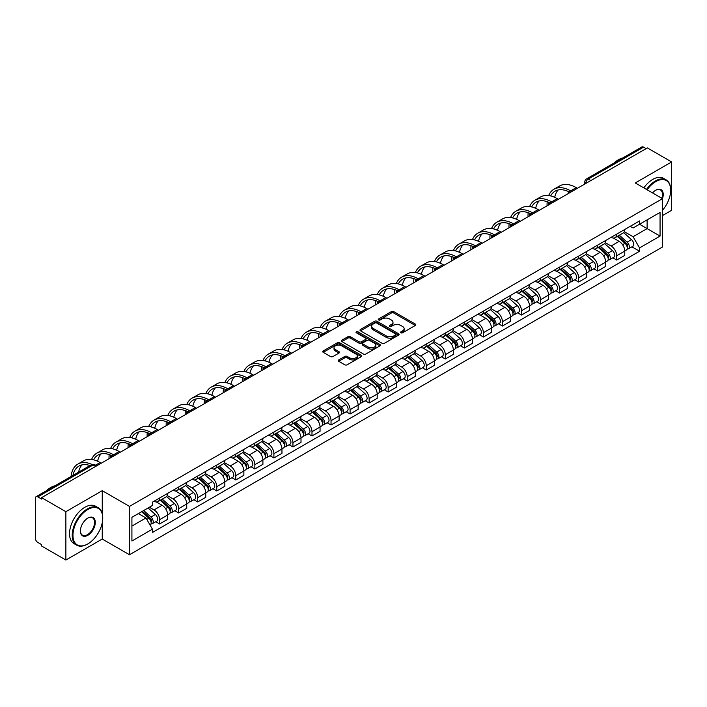 <?xml version="1.0" encoding="UTF-8"?>
<svg xmlns="http://www.w3.org/2000/svg" width="707" height="707" viewBox="0 0 707 707"><rect width="100%" height="100%" fill="white"/><g stroke="black" fill="none" stroke-linecap="round" stroke-linejoin="round"><path stroke-width="1.06" d="M400.904 332.811A1.184 0.68 0 0 0 402.583 332.811L415.309 325.459A1.697 0.981 0 0 0 415.813 324.769A1.697 0.981 0 0 0 415.309 324.08L393.746 311.628A1.697 0.981 0 0 0 391.342 311.628L378.616 318.972A1.184 0.68 0 0 0 378.263 319.458A1.184 0.68 0 0 0 378.616 319.944A1.184 0.68 0 0 0 380.295 319.944L381.939 318.99A5.426 3.128 0 0 1 389.61 318.99L391.404 320.032A5.426 3.128 0 0 1 392.995 322.242A5.426 3.128 0 0 1 391.404 324.46L389.76 325.406A1.184 0.68 0 0 0 389.407 325.892A1.184 0.68 0 0 0 389.76 326.378A1.184 0.68 0 0 0 391.439 326.378L393.083 325.423A5.426 3.128 0 0 1 400.754 325.423L402.548 326.466A5.426 3.128 0 0 1 404.139 328.675A5.426 3.128 0 0 1 402.548 330.894L400.904 331.848A1.184 0.68 0 0 0 400.56 332.325A1.184 0.68 0 0 0 400.904 332.811L400.904 331.848M338.741 359.916A1.697 0.981 0 0 0 338.246 360.605A1.697 0.981 0 0 0 338.741 361.304L344.795 364.794A1.697 0.981 0 0 0 347.19 364.794L361.33 356.628A1.697 0.981 0 0 0 361.825 355.939A1.697 0.981 0 0 0 361.33 355.25L339.758 342.789A1.697 0.981 0 0 0 337.363 342.789L323.223 350.955A1.697 0.981 0 0 0 322.728 351.644A1.697 0.981 0 0 0 323.223 352.342L330.531 356.558A1.697 0.981 0 0 0 332.926 356.558L338.98 353.067A1.697 0.981 0 0 0 339.475 352.378A1.697 0.981 0 0 0 338.98 351.679L335.357 349.594A4.534 2.616 0 0 1 334.022 347.738A4.534 2.616 0 0 1 336.824 345.325A4.534 2.616 0 0 1 341.764 345.891L355.966 354.083A4.534 2.616 0 0 1 357.291 355.939A4.534 2.616 0 0 1 354.499 358.352A4.534 2.616 0 0 1 349.558 357.786L347.19 356.425A1.697 0.981 0 0 0 344.795 356.425L338.741 359.916L338.741 361.304L344.795 357.83L344.795 356.425M129.478 506.398L102.25 490.676L65.875 511.682L41.58 497.657L647.356 147.913L671.65 161.938L635.266 182.945L662.494 198.658L129.478 506.398L129.478 554.748L662.494 247.017L662.494 198.658A10.534 6.08 -60 0 0 655.778 190.201L655.778 190.201A10.534 6.08 -60 0 0 652.552 192.923M382.063 343.275A1.697 0.981 0 0 0 384.458 343.275L398.598 335.109A1.697 0.981 0 0 0 399.093 334.42A1.697 0.981 0 0 0 398.598 333.731L377.025 321.278A1.697 0.981 0 0 0 374.63 321.278L360.49 329.444A1.697 0.981 0 0 0 359.996 330.134A1.697 0.981 0 0 0 360.49 330.823L382.063 343.275M356.832 333.068A1.184 0.68 0 0 1 358.034 333.236L358.034 331.83L379.959 344.486A1.697 0.981 0 0 1 380.454 345.184A1.697 0.981 0 0 1 379.959 345.873L365.819 354.039A1.697 0.981 0 0 1 363.425 354.039L341.852 341.578L341.852 340.2A1.697 0.981 0 0 0 341.357 340.889A1.697 0.981 0 0 0 341.852 341.578M341.852 340.2L347.906 336.709A1.697 0.981 0 0 1 350.301 336.709L359.05 341.755A1.697 0.981 0 0 0 361.445 341.755L365.466 339.44A1.697 0.981 0 0 0 365.961 338.741A1.697 0.981 0 0 0 365.466 338.052L356.355 332.794A1.184 0.68 0 0 1 356.01 332.308A1.184 0.68 0 0 1 356.743 331.68A1.184 0.68 0 0 1 358.034 331.83M65.875 511.682L65.875 560.032L41.58 546.007L41.58 544.602L37.789 542.41A3.455 1.997 -120 0 1 35.35 538.186L35.35 498.294A3.455 1.997 -120 0 1 36.066 496.712L91.371 464.782A3.455 1.997 60 0 1 93.094 464.95L37.789 496.88A3.455 1.997 -120 0 0 36.066 496.712M662.494 215.573L671.65 210.288L671.65 161.938M65.875 560.032L102.25 539.034L129.478 554.748M41.58 497.657L41.58 499.062L37.789 496.88M590.831 180.55L588.268 179.065A3.455 1.997 60 0 0 586.536 178.898L641.841 146.968A3.455 1.997 60 0 1 643.573 147.136L588.268 179.065A3.455 1.997 120 0 0 585.829 183.299L585.829 183.44M646.136 148.62L643.573 147.136M616.716 234.114A7.945 4.587 60 0 1 615.063 237.676L623.123 233.027A7.945 4.587 -120 0 0 624.767 229.466M605.28 242.669L611.095 246.027A7.945 4.587 60 0 1 616.716 255.757L624.767 251.1A7.945 4.587 -120 0 0 619.155 241.379L613.384 238.047M624.767 251.1L624.767 255.404L616.716 260.052L612.845 257.825M615.063 237.676A7.945 4.587 60 0 1 611.157 237.322M616.716 255.757L616.716 260.052M597.671 245.108A7.945 4.587 60 0 1 596.019 248.678L604.078 244.021A7.945 4.587 -120 0 0 605.722 240.46M593.8 268.819L597.671 271.046L605.722 266.398L605.722 262.094A7.945 4.587 -120 0 0 600.11 252.372L594.34 249.041M596.019 248.678A7.945 4.587 60 0 1 592.113 248.316M586.236 253.663L592.051 257.021A7.945 4.587 60 0 1 597.671 266.751L597.671 271.046M578.618 256.102A7.945 4.587 60 0 1 576.974 259.672L585.034 255.015A7.945 4.587 -120 0 0 586.677 251.453M574.756 279.813L578.626 282.04L586.677 277.391L586.677 273.096A7.945 4.587 -120 0 0 581.066 263.366L575.295 260.035M576.974 259.672A7.945 4.587 60 0 1 573.068 259.31M567.191 264.657L573.006 268.015A7.945 4.587 60 0 1 578.626 277.745L578.626 282.04M559.573 267.105A7.945 4.587 60 0 1 557.929 270.666L565.989 266.018A7.945 4.587 -120 0 0 567.633 262.447M555.711 290.807L559.573 293.043L567.633 288.385L567.633 284.09A7.945 4.587 -120 0 0 562.021 274.36L556.25 271.028M557.929 270.666A7.945 4.587 60 0 1 554.023 270.304M548.146 275.65L553.961 279.009A7.945 4.587 60 0 1 559.573 288.739L559.573 293.043M540.528 278.098A7.945 4.587 60 0 1 538.884 281.66L546.944 277.011A7.945 4.587 -120 0 0 548.588 273.441M536.666 301.801L540.528 304.037L548.588 299.379L548.588 295.084A7.945 4.587 -120 0 0 542.976 285.354L537.205 282.031M538.884 281.66A7.945 4.587 60 0 1 534.978 281.306M529.101 286.653L534.916 290.011A7.945 4.587 60 0 1 540.528 299.733L540.528 304.037M521.483 289.092A7.945 4.587 60 0 1 519.839 292.654L527.899 288.005A7.945 4.587 -120 0 0 529.543 284.444M517.621 312.803L521.483 315.03L529.543 310.382L529.543 306.078A7.945 4.587 -120 0 0 523.931 296.348L518.16 293.025M519.839 292.654A7.945 4.587 60 0 1 515.933 292.3M510.047 297.647L515.871 301.005A7.945 4.587 60 0 1 521.483 310.735L521.483 315.03M502.438 300.086A7.945 4.587 60 0 1 500.795 303.657L508.854 298.999A7.945 4.587 -120 0 0 510.498 295.438M498.576 323.797L502.438 326.024L510.498 321.376L510.498 317.072A7.945 4.587 -120 0 0 504.886 307.351L499.115 304.019M500.795 303.657A7.945 4.587 60 0 1 496.888 303.294M491.003 308.641L496.827 311.999A7.945 4.587 60 0 1 502.438 321.729L502.438 326.024M483.394 311.08A7.945 4.587 60 0 1 481.75 314.65L489.81 309.993A7.945 4.587 -120 0 0 491.453 306.431M479.532 334.791L483.394 337.018L491.453 332.37L491.453 328.075A7.945 4.587 -120 0 0 485.842 318.344L480.071 315.013M481.75 314.65A7.945 4.587 60 0 1 477.844 314.288M471.958 319.635L477.782 322.993A7.945 4.587 60 0 1 483.394 332.723L483.394 337.018M464.349 322.083A7.945 4.587 60 0 1 462.705 325.644L470.765 320.996A7.945 4.587 -120 0 0 472.409 317.425M460.487 345.785L464.349 348.021L472.409 343.363L472.409 339.068A7.945 4.587 -120 0 0 466.797 329.338L461.026 326.007M462.705 325.644A7.945 4.587 60 0 1 458.799 325.282M452.913 330.629L458.737 333.987A7.945 4.587 60 0 1 464.349 343.717L464.349 348.021M445.304 333.077A7.945 4.587 60 0 1 443.66 336.638L451.72 331.99A7.945 4.587 -120 0 0 453.364 328.419M441.442 356.779L445.304 359.015L453.364 354.357L453.364 350.062A7.945 4.587 -120 0 0 447.752 340.332L441.981 337M443.66 336.638A7.945 4.587 60 0 1 439.754 336.285M433.868 341.622L439.692 344.989A7.945 4.587 60 0 1 445.304 354.711L445.304 359.015M426.259 344.07A7.945 4.587 60 0 1 424.615 347.632L432.675 342.983A7.945 4.587 -120 0 0 434.319 339.422M422.397 367.781L426.259 370.008L434.319 365.36L434.319 361.056A7.945 4.587 -120 0 0 428.707 351.326L422.936 348.003M424.615 347.632A7.945 4.587 60 0 1 420.709 347.278M414.823 352.625L420.647 355.983A7.945 4.587 60 0 1 426.259 365.705L426.259 370.008M407.214 355.064A7.945 4.587 60 0 1 405.571 358.635L413.63 353.977A7.945 4.587 -120 0 0 415.274 350.416M403.352 378.775L407.214 381.002L415.274 376.354L415.274 372.05A7.945 4.587 -120 0 0 409.662 362.329L403.891 358.997M405.571 358.635A7.945 4.587 60 0 1 401.664 358.272M395.779 363.619L401.603 366.977A7.945 4.587 60 0 1 407.214 376.707L407.214 381.002M388.17 366.058A7.945 4.587 60 0 1 386.526 369.628L394.586 364.971A7.945 4.587 -120 0 0 396.229 361.41M384.308 389.769L388.17 391.996L396.229 387.348L396.229 383.044A7.945 4.587 -120 0 0 390.618 373.323L384.847 369.991M386.526 369.628A7.945 4.587 60 0 1 382.62 369.266M376.734 374.613L382.558 377.971A7.945 4.587 60 0 1 388.17 387.701L388.17 391.996M369.125 377.061A7.945 4.587 60 0 1 367.481 380.622L375.541 375.974A7.945 4.587 -120 0 0 377.185 372.403M365.263 400.763L369.125 402.999L377.185 398.341L377.185 394.046A7.945 4.587 -120 0 0 371.573 384.316L365.802 380.985M367.481 380.622A7.945 4.587 60 0 1 363.575 380.26M357.689 385.607L363.513 388.965A7.945 4.587 60 0 1 369.125 398.695L369.125 402.999M350.08 388.055A7.945 4.587 60 0 1 348.436 391.616L356.496 386.968A7.945 4.587 -120 0 0 358.14 383.397M346.218 411.757L350.08 413.993L358.14 409.335L358.14 405.04A7.945 4.587 -120 0 0 352.519 395.31L346.757 391.978M348.436 391.616A7.945 4.587 60 0 1 344.53 391.263M338.644 396.6L344.468 399.968A7.945 4.587 60 0 1 350.08 409.689L350.08 413.993M331.035 399.048A7.945 4.587 60 0 1 329.391 402.61L337.451 397.961A7.945 4.587 -120 0 0 339.095 394.4M327.173 422.759L331.035 424.987L339.095 420.338L339.095 416.034A7.945 4.587 -120 0 0 333.474 406.304L327.712 402.981M329.391 402.61A7.945 4.587 60 0 1 325.485 402.256M319.599 407.603L325.423 410.961A7.945 4.587 60 0 1 331.035 420.683L331.035 424.987M311.99 410.042A7.945 4.587 60 0 1 310.346 413.613L318.406 408.955A7.945 4.587 -120 0 0 320.05 405.394M308.128 433.753L311.99 435.98L320.05 431.332L320.05 427.028A7.945 4.587 -120 0 0 314.429 417.307L308.667 413.975M310.346 413.613A7.945 4.587 60 0 1 306.44 413.25M300.555 418.597L306.378 421.955A7.945 4.587 60 0 1 311.99 431.685L311.99 435.98M292.945 421.036A7.945 4.587 60 0 1 291.302 424.607L299.361 419.949A7.945 4.587 -120 0 0 301.005 416.388M289.083 444.747L292.945 446.974L301.005 442.326L301.005 438.022A7.945 4.587 -120 0 0 295.385 428.301L289.623 424.969M291.302 424.607A7.945 4.587 60 0 1 287.396 424.244M281.51 429.591L287.334 432.949A7.945 4.587 60 0 1 292.945 442.679L292.945 446.974M273.901 432.039A7.945 4.587 60 0 1 272.257 435.6L280.317 430.952A7.945 4.587 -120 0 0 281.96 427.382M270.039 455.741L273.901 457.977L281.96 453.32L281.96 449.025A7.945 4.587 -120 0 0 276.34 439.294L270.578 435.963M272.257 435.6A7.945 4.587 60 0 1 268.351 435.238M262.465 440.585L268.289 443.943A7.945 4.587 60 0 1 273.901 453.673L273.901 457.977M254.856 443.033A7.945 4.587 60 0 1 253.212 446.594L261.272 441.946A7.945 4.587 -120 0 0 262.916 438.375M250.994 466.735L254.856 468.971L262.916 464.313L262.916 460.018A7.945 4.587 -120 0 0 257.295 450.288L251.533 446.957M253.212 446.594A7.945 4.587 60 0 1 249.306 446.241M243.42 451.579L249.244 454.946A7.945 4.587 60 0 1 254.856 464.667L254.856 468.971M235.811 454.027A7.945 4.587 60 0 1 234.167 457.588L242.227 452.94A7.945 4.587 -120 0 0 243.871 449.378M231.949 477.738L235.811 479.965L243.871 475.316L243.871 471.012A7.945 4.587 -120 0 0 238.25 461.282L232.488 457.959M234.167 457.588A7.945 4.587 60 0 1 230.261 457.235M224.375 462.581L230.199 465.94A7.945 4.587 60 0 1 235.811 475.661L235.811 479.965M216.766 465.02A7.945 4.587 60 0 1 215.122 468.582L223.182 463.933A7.945 4.587 -120 0 0 224.826 460.372M212.904 488.731L216.766 490.958L224.826 486.31L224.826 482.006A7.945 4.587 -120 0 0 219.205 472.285L213.443 468.953M215.122 468.582A7.945 4.587 60 0 1 211.207 468.228M205.33 473.575L211.154 476.933A7.945 4.587 60 0 1 216.766 486.663L216.766 490.958M197.721 476.014A7.945 4.587 60 0 1 196.078 479.585L204.137 474.927A7.945 4.587 -120 0 0 205.781 471.366M193.859 499.725L197.721 501.952L205.781 497.304L205.781 493A7.945 4.587 -120 0 0 200.161 483.279L194.398 479.947M196.078 479.585A7.945 4.587 60 0 1 192.163 479.222M186.286 484.569L192.11 487.927A7.945 4.587 60 0 1 197.721 497.657L197.721 501.952M178.677 487.008A7.945 4.587 60 0 1 177.033 490.578L185.093 485.921A7.945 4.587 -120 0 0 186.736 482.36M174.815 510.719L178.677 512.955L186.736 508.298L186.736 504.003A7.945 4.587 -120 0 0 181.116 494.273L175.354 490.941M177.033 490.578A7.945 4.587 60 0 1 173.118 490.216M167.241 495.563L173.065 498.921A7.945 4.587 60 0 1 178.677 508.651L178.677 512.955M159.632 498.011A7.945 4.587 60 0 1 157.988 501.572L166.048 496.924A7.945 4.587 -120 0 0 167.692 493.353M155.77 521.713L159.632 523.949L167.692 519.292L167.692 514.996A7.945 4.587 -120 0 0 162.071 505.266L156.309 501.935M157.988 501.572A7.945 4.587 60 0 1 154.073 501.219M149.38 507.237L154.011 509.924A7.945 4.587 60 0 1 159.632 519.645L159.632 523.949M630.202 226.328L633.074 227.981L660.055 212.409L647.108 219.877L647.108 228.617L633.074 236.721L624.325 231.675M131.917 526.061L145.96 517.957L152.429 529.163L131.917 541.005L131.917 517.321L152.429 505.478L152.429 502.164L639.543 220.938L639.543 224.243L660.055 236.085L639.543 247.927L633.074 236.721M660.055 212.409L660.055 236.085M152.429 529.163L152.429 532.477L639.543 251.241L639.543 247.927M102.25 490.676L102.25 513.529M102.25 522.747L102.25 539.034M145.96 517.957L138.386 513.582M631.89 246.831L639.543 251.241M401.373 332.979L402.548 332.299A5.426 3.128 0 0 0 404.139 330.089L404.139 328.675M392.995 322.242L392.995 323.656A5.426 3.128 0 0 1 391.404 325.865L390.229 326.546M415.292 325.476L393.746 313.033A1.697 0.981 0 0 0 391.342 313.033L379.085 320.112M398.571 335.127L377.025 322.684A1.697 0.981 0 0 0 374.63 322.684L360.508 330.841M395.602 334.906A1.184 0.68 0 0 0 395.947 334.42A1.184 0.68 0 0 0 395.602 333.934L376.663 323.002A1.184 0.68 0 0 0 374.993 323.002L373.252 324.009A5.426 3.128 0 0 0 371.661 326.219A5.426 3.128 0 0 0 373.252 328.437L386.19 335.905A5.426 3.128 0 0 0 393.861 335.905L395.602 334.906L395.602 336.311A1.184 0.68 0 0 0 395.947 335.834L395.947 334.42M371.661 326.219L371.661 327.633A5.426 3.128 0 0 0 373.252 329.851L373.252 328.437M395.602 336.311L393.861 337.319A5.426 3.128 0 0 1 386.19 337.319L373.252 329.851M341.879 341.596L347.906 338.114L347.906 336.709M365.961 338.741L365.961 340.155A1.697 0.981 0 0 1 365.466 340.845L361.445 343.169A1.697 0.981 0 0 1 359.05 343.169L350.301 338.114A1.697 0.981 0 0 0 347.906 338.114M358.034 333.236L379.942 345.882M368.126 346.996A4.534 2.616 0 0 0 373.066 347.561A4.534 2.616 0 0 0 375.868 345.149A4.534 2.616 0 0 0 374.542 343.293L369.54 340.403A1.697 0.981 0 0 0 367.136 340.403L363.124 342.727A1.697 0.981 0 0 0 362.629 343.416A1.697 0.981 0 0 0 363.124 344.106L368.126 346.996L368.126 348.41A4.534 2.616 0 0 0 373.066 348.975A4.534 2.616 0 0 0 375.868 346.554L375.868 345.149M362.629 343.416L362.629 344.822A1.697 0.981 0 0 0 363.124 345.52L363.124 344.106M368.126 348.41L363.124 345.52M357.291 355.939L357.291 357.344A4.534 2.616 0 0 1 354.499 359.766A4.534 2.616 0 0 1 349.558 359.2L347.19 357.83A1.697 0.981 0 0 0 344.795 357.83M334.022 347.738L334.022 349.152A4.534 2.616 0 0 0 335.357 350.999L335.357 349.594M338.98 351.679L338.98 353.067L335.357 350.999M361.33 355.25L361.33 356.628L339.758 344.203A1.697 0.981 0 0 0 337.363 344.203L323.24 352.351L323.223 350.955M617.264 236.412L625.023 243.341A4.313 2.492 60 0 1 626.375 250.013L624.767 250.941M617.467 236.598L621.117 238.701M618.042 235.961L626.685 243.668A2.068 1.193 60 0 1 627.33 246.867A2.068 1.193 60 0 1 627.144 246.946M619.341 235.21L627.1 242.139A4.313 2.492 60 0 1 628.452 248.811A4.313 2.492 60 0 1 627.153 248.952M623.662 232.612L631.492 239.602A4.313 2.492 60 0 1 632.853 246.275L628.452 248.811M577.398 188.301L576.24 187.629A33.326 19.239 -120 0 0 559.582 185.976L553.961 189.22A33.326 19.239 -120 0 0 548.667 195.547M570.77 190.952L570.629 190.872A33.326 19.239 -120 0 0 553.961 189.22M547.191 201.681A33.326 19.239 -120 0 0 547.068 204.473L547.068 205.817M548.659 204.897A31.081 17.94 60 0 1 548.826 202.308M550.673 195.927A31.081 17.94 60 0 1 555.083 191.164A31.081 17.94 60 0 1 569.162 191.915M554.712 197.341A31.081 17.94 60 0 1 558.15 189.989M598.219 247.406L605.979 254.334A4.313 2.492 60 0 1 607.331 261.007L605.722 261.935M598.422 247.591L602.072 249.704M598.997 246.955L607.64 254.661A2.068 1.193 60 0 1 608.285 257.861A2.068 1.193 60 0 1 608.1 257.94M600.296 246.213L608.055 253.133A4.313 2.492 60 0 1 609.407 259.805A4.313 2.492 60 0 1 608.108 259.946M604.618 243.615L612.448 250.596A4.313 2.492 60 0 1 613.8 257.268L609.407 259.805M579.174 258.4L586.934 265.328A4.313 2.492 60 0 1 588.286 272.001L586.677 272.929M579.378 258.585L583.028 260.697M579.952 257.949L588.595 265.655A2.068 1.193 60 0 1 589.24 268.863A2.068 1.193 60 0 1 589.055 268.934M581.251 257.207L589.011 264.126A4.313 2.492 60 0 1 590.363 270.808A4.313 2.492 60 0 1 589.064 270.94M585.573 254.608L593.403 261.59A4.313 2.492 60 0 1 594.755 268.262L590.363 270.808M558.353 199.294L557.196 198.623A33.326 19.239 -120 0 0 540.537 196.979L534.916 200.214A33.326 19.239 -120 0 0 529.623 206.541M551.725 201.955L551.584 201.866A33.326 19.239 -120 0 0 534.916 200.214M528.147 212.674A33.326 19.239 -120 0 0 528.023 215.476L528.023 216.81M529.614 215.891A31.081 17.94 60 0 1 529.782 213.302M531.629 206.921A31.081 17.94 60 0 1 536.039 202.158A31.081 17.94 60 0 1 550.117 202.909M535.667 208.335A31.081 17.94 60 0 1 539.105 200.982M539.308 210.288L538.151 209.617A33.326 19.239 -120 0 0 521.492 207.973L515.871 211.216A33.326 19.239 -120 0 0 510.569 217.535M532.68 212.948L532.539 212.86A33.326 19.239 -120 0 0 515.871 211.216M509.102 223.668A33.326 19.239 -120 0 0 508.969 226.47L508.969 227.804M510.569 226.885A31.081 17.94 60 0 1 510.737 224.305M512.584 217.915A31.081 17.94 60 0 1 516.994 213.16A31.081 17.94 60 0 1 531.072 213.903M516.623 219.329A31.081 17.94 60 0 1 520.06 211.976M662.494 210.279A21.06 12.16 120 0 0 670.669 190.201A21.06 12.16 120 0 0 655.778 181.602A21.06 12.16 120 0 0 647.135 189.794M646.507 189.432A21.581 12.461 -60 0 1 655.416 180.965A21.581 12.461 -60 0 1 666.206 179.896A21.581 12.461 -60 0 1 670.669 189.776A21.581 12.461 -60 0 1 670.669 189.997M661.849 198.287A10.013 5.78 120 0 0 660.418 189.918A10.013 5.78 120 0 0 655.592 190.316M614.18 162.937A21.581 12.461 -60 0 1 618.545 159.685A21.581 12.461 -60 0 1 622.902 157.9M643.821 187.876A21.581 12.461 -60 0 1 652.729 179.419A21.581 12.461 -60 0 1 663.519 178.35L666.206 179.896M87.482 544.107L87.845 543.895A21.06 12.16 120 0 0 102.736 518.098A21.06 12.16 120 0 0 87.845 509.5A21.06 12.16 120 0 0 72.954 535.296A21.06 12.16 120 0 0 87.845 543.895L87.482 544.107A21.581 12.461 -60 0 1 76.692 545.177A21.581 12.461 -60 0 1 73.378 527.882A21.581 12.461 -60 0 1 87.482 508.863A21.581 12.461 -60 0 1 98.273 507.794A21.581 12.461 -60 0 1 102.736 517.674A21.581 12.461 -60 0 1 102.736 517.886M87.845 518.098L87.845 518.098A10.534 6.08 -60 0 1 95.295 522.393A10.534 6.08 -60 0 1 87.845 535.296A10.534 6.08 -60 0 1 80.395 530.992A10.534 6.08 -60 0 1 87.845 518.098L87.845 518.098M80.404 530.78A10.013 5.78 120 0 0 82.472 535.155A10.013 5.78 120 0 0 87.482 534.66A10.013 5.78 120 0 0 94.022 525.831A10.013 5.78 120 0 0 92.484 517.816A10.013 5.78 120 0 0 87.659 518.204M46.247 490.826A21.581 12.461 -60 0 1 50.612 487.574A21.581 12.461 -60 0 1 54.969 485.789M76.692 545.177L74.005 543.621A21.581 12.461 -60 0 1 70.691 526.326A21.581 12.461 -60 0 1 84.796 507.308A21.581 12.461 -60 0 1 95.586 506.239L98.273 507.794M560.13 269.402L567.889 276.322A4.313 2.492 60 0 1 569.241 282.994L567.633 283.931M560.333 269.579L563.983 271.691M560.907 268.943L569.55 276.649A2.068 1.193 60 0 1 570.196 279.857A2.068 1.193 60 0 1 570.01 279.928M562.206 268.2L569.966 275.129A4.313 2.492 60 0 1 571.318 281.801A4.313 2.492 60 0 1 570.019 281.943M566.528 265.602L574.358 272.584A4.313 2.492 60 0 1 575.71 279.265L571.318 281.801M541.085 280.396L548.844 287.316A4.313 2.492 60 0 1 550.196 293.997L548.588 294.925M541.288 280.582L544.938 282.685M541.862 279.945L550.506 287.652A2.068 1.193 60 0 1 551.151 290.851A2.068 1.193 60 0 1 550.965 290.93M543.162 279.194L550.921 286.123A4.313 2.492 60 0 1 552.273 292.795A4.313 2.492 60 0 1 550.974 292.937M547.483 276.596L555.313 283.587A4.313 2.492 60 0 1 556.665 290.259L552.273 292.795M522.04 291.39L529.799 298.319A4.313 2.492 60 0 1 531.151 304.991L529.543 305.919M522.243 291.576L525.893 293.679M522.818 290.939L531.452 298.646A2.068 1.193 60 0 1 532.106 301.845A2.068 1.193 60 0 1 531.92 301.924M524.117 290.188L531.876 297.117A4.313 2.492 60 0 1 533.228 303.789A4.313 2.492 60 0 1 531.929 303.93M528.438 287.59L536.268 294.58A4.313 2.492 60 0 1 537.62 301.253L533.228 303.789M520.264 221.282L519.106 220.619A33.326 19.239 -120 0 0 502.447 218.967L496.827 222.21A33.326 19.239 -120 0 0 491.524 228.529M513.636 223.942L513.494 223.863A33.326 19.239 -120 0 0 496.827 222.21M490.057 234.662A33.326 19.239 -120 0 0 489.924 237.464L489.924 238.798M491.524 237.879A31.081 17.94 60 0 1 491.692 235.298M493.539 228.909A31.081 17.94 60 0 1 497.949 224.154A31.081 17.94 60 0 1 512.027 224.897M497.578 230.332A31.081 17.94 60 0 1 501.016 222.97M501.219 232.285L500.061 231.613A33.326 19.239 -120 0 0 483.402 229.961L477.782 233.204A33.326 19.239 -120 0 0 472.479 239.532M494.591 234.936L494.449 234.857A33.326 19.239 -120 0 0 477.782 233.204M471.012 245.665A33.326 19.239 -120 0 0 470.88 248.457L470.88 249.801M472.47 248.882A31.081 17.94 60 0 1 472.647 246.292M474.494 239.903A31.081 17.94 60 0 1 478.904 235.148A31.081 17.94 60 0 1 492.982 235.899M478.524 241.326A31.081 17.94 60 0 1 481.971 233.973M482.174 243.279L481.016 242.607A33.326 19.239 -120 0 0 464.358 240.954L458.737 244.198A33.326 19.239 -120 0 0 453.434 250.525M475.546 245.93L475.404 245.85A33.326 19.239 -120 0 0 458.737 244.198M451.967 256.659A33.326 19.239 -120 0 0 451.835 259.451L451.835 260.795M453.426 259.876A31.081 17.94 60 0 1 453.602 257.286M455.449 250.897A31.081 17.94 60 0 1 459.859 246.142A31.081 17.94 60 0 1 473.929 246.893M459.479 252.319A31.081 17.94 60 0 1 462.926 244.967M502.995 302.384L510.754 309.312A4.313 2.492 60 0 1 512.107 315.985L510.498 316.913M503.198 302.569L506.848 304.682M503.773 301.933L512.407 309.639A2.068 1.193 60 0 1 513.061 312.839A2.068 1.193 60 0 1 512.875 312.918M505.072 301.191L512.831 308.111A4.313 2.492 60 0 1 514.183 314.783A4.313 2.492 60 0 1 512.884 314.924M509.394 298.593L517.224 305.574A4.313 2.492 60 0 1 518.576 312.247L514.183 314.783M463.129 254.273L461.971 253.601A33.326 19.239 -120 0 0 445.313 251.957L439.692 255.192A33.326 19.239 -120 0 0 434.39 261.519M456.501 256.933L456.36 256.844A33.326 19.239 -120 0 0 439.692 255.192M432.923 267.653A33.326 19.239 -120 0 0 432.79 270.445L432.79 271.788M434.381 270.869A31.081 17.94 60 0 1 434.558 268.28M436.405 261.899A31.081 17.94 60 0 1 440.815 257.136A31.081 17.94 60 0 1 454.884 257.887M440.434 263.313A31.081 17.94 60 0 1 443.881 255.961M483.95 313.378L491.71 320.306A4.313 2.492 60 0 1 493.062 326.979L491.453 327.907M484.154 313.563L487.803 315.675M484.728 312.927L493.362 320.633A2.068 1.193 60 0 1 494.016 323.841A2.068 1.193 60 0 1 493.831 323.912M486.027 312.185L493.786 319.104A4.313 2.492 60 0 1 495.139 325.786A4.313 2.492 60 0 1 493.839 325.918M490.349 309.586L498.179 316.568A4.313 2.492 60 0 1 499.531 323.24L495.139 325.786M444.084 265.266L442.927 264.595A33.326 19.239 -120 0 0 426.268 262.951L420.647 266.194A33.326 19.239 -120 0 0 415.345 272.513M437.456 267.926L437.306 267.838A33.326 19.239 -120 0 0 420.647 266.194M413.878 278.646A33.326 19.239 -120 0 0 413.745 281.448L413.745 282.782M415.336 281.863A31.081 17.94 60 0 1 415.513 279.283M417.36 272.893A31.081 17.94 60 0 1 421.77 268.139A31.081 17.94 60 0 1 435.839 268.881M421.39 274.307A31.081 17.94 60 0 1 424.836 266.954M464.906 324.38L472.665 331.3A4.313 2.492 60 0 1 474.017 337.973L472.409 338.909M465.109 324.557L468.759 326.669M465.683 323.921L474.317 331.627A2.068 1.193 60 0 1 474.971 334.835A2.068 1.193 60 0 1 474.786 334.906M466.982 323.179L474.742 330.107A4.313 2.492 60 0 1 476.094 336.779A4.313 2.492 60 0 1 474.786 336.912M471.304 320.58L479.134 327.562A4.313 2.492 60 0 1 480.486 334.243L476.094 336.779M425.04 276.26L423.882 275.597A33.326 19.239 -120 0 0 407.223 273.945L401.603 277.188A33.326 19.239 -120 0 0 396.3 283.507M418.411 278.92L418.261 278.841A33.326 19.239 -120 0 0 401.603 277.188M394.833 289.64A33.326 19.239 -120 0 0 394.7 292.442L394.7 293.776M396.291 292.857A31.081 17.94 60 0 1 396.468 290.277M398.315 283.887A31.081 17.94 60 0 1 402.725 279.132A31.081 17.94 60 0 1 416.794 279.875M402.345 285.31A31.081 17.94 60 0 1 405.791 277.948M445.861 335.374L453.62 342.294A4.313 2.492 60 0 1 454.972 348.975L453.364 349.903M446.064 335.551L449.714 337.663M446.638 334.924L455.273 342.63A2.068 1.193 60 0 1 455.927 345.829A2.068 1.193 60 0 1 455.741 345.909M447.929 334.172L455.697 341.101A4.313 2.492 60 0 1 457.049 347.773A4.313 2.492 60 0 1 455.741 347.915M452.259 331.574L460.089 338.565A4.313 2.492 60 0 1 461.441 345.237L457.049 347.773M405.995 287.263L404.837 286.591A33.326 19.239 -120 0 0 388.178 284.939L382.558 288.182A33.326 19.239 -120 0 0 377.255 294.51M399.367 289.914L399.216 289.835A33.326 19.239 -120 0 0 382.558 288.182M375.788 300.643A33.326 19.239 -120 0 0 375.656 303.436L375.656 304.779M377.246 303.86A31.081 17.94 60 0 1 377.423 301.27M379.27 294.881A31.081 17.94 60 0 1 383.68 290.126A31.081 17.94 60 0 1 397.749 290.877M383.3 296.304A31.081 17.94 60 0 1 386.747 288.951M426.816 346.368L434.575 353.297A4.313 2.492 60 0 1 435.927 359.969L434.319 360.897M427.019 346.554L430.669 348.657M427.594 345.917L436.228 353.624A2.068 1.193 60 0 1 436.882 356.823A2.068 1.193 60 0 1 436.696 356.902M428.884 345.166L436.652 352.095A4.313 2.492 60 0 1 438.004 358.767A4.313 2.492 60 0 1 436.696 358.909M433.214 342.568L441.044 349.558A4.313 2.492 60 0 1 442.396 356.231L438.004 358.767M386.95 298.257L385.792 297.585A33.326 19.239 -120 0 0 369.134 295.933L363.513 299.176A33.326 19.239 -120 0 0 358.21 305.504M380.322 300.908L380.172 300.829A33.326 19.239 -120 0 0 363.513 299.176M356.743 311.637A33.326 19.239 -120 0 0 356.611 314.429L356.611 315.773M358.202 314.854A31.081 17.94 60 0 1 358.369 312.264M360.225 305.875A31.081 17.94 60 0 1 364.635 301.12A31.081 17.94 60 0 1 378.705 301.871M364.255 307.298A31.081 17.94 60 0 1 367.702 299.945M407.771 357.362L415.53 364.291A4.313 2.492 60 0 1 416.883 370.963L415.274 371.891M407.974 357.548L411.624 359.66M408.549 356.911L417.183 364.618A2.068 1.193 60 0 1 417.837 367.817A2.068 1.193 60 0 1 417.651 367.896M409.839 356.169L417.607 363.089A4.313 2.492 60 0 1 418.959 369.761A4.313 2.492 60 0 1 417.651 369.902M414.169 353.571L421.999 360.552A4.313 2.492 60 0 1 423.352 367.225L418.959 369.761M367.905 309.251L366.747 308.579A33.326 19.239 -120 0 0 350.089 306.926L344.468 310.17A33.326 19.239 -120 0 0 339.166 316.497M361.277 311.911L361.127 311.822A33.326 19.239 -120 0 0 344.468 310.17M337.699 322.631A33.326 19.239 -120 0 0 337.566 325.423L337.566 326.767M339.157 325.847A31.081 17.94 60 0 1 339.325 323.258M341.181 316.877A31.081 17.94 60 0 1 345.59 312.114A31.081 17.94 60 0 1 359.66 312.865M345.21 318.291A31.081 17.94 60 0 1 348.657 310.939M388.726 368.356L396.486 375.284A4.313 2.492 60 0 1 397.838 381.957L396.229 382.885M388.93 368.541L392.579 370.654M389.504 367.905L398.138 375.611A2.068 1.193 60 0 1 398.792 378.819A2.068 1.193 60 0 1 398.607 378.89M390.794 367.163L398.562 374.083A4.313 2.492 60 0 1 399.915 380.764A4.313 2.492 60 0 1 398.607 380.896M395.125 364.565L402.955 371.546A4.313 2.492 60 0 1 404.307 378.218L399.915 380.764M348.86 320.244L347.703 319.573A33.326 19.239 -120 0 0 331.044 317.929L325.423 321.172A33.326 19.239 -120 0 0 320.121 327.491M342.232 322.905L342.082 322.816A33.326 19.239 -120 0 0 325.423 321.172M318.654 333.624A33.326 19.239 -120 0 0 318.521 336.426L318.521 337.76M320.112 336.841A31.081 17.94 60 0 1 320.28 334.252M322.136 327.871A31.081 17.94 60 0 1 326.546 323.117A31.081 17.94 60 0 1 340.615 323.859M326.166 329.285A31.081 17.94 60 0 1 329.612 321.932M369.681 379.359L377.441 386.278A4.313 2.492 60 0 1 378.793 392.951L377.185 393.887M369.885 379.535L373.535 381.647M370.459 378.899L379.093 386.605A2.068 1.193 60 0 1 379.747 389.813A2.068 1.193 60 0 1 379.553 389.884M371.749 378.157L379.518 385.085A4.313 2.492 60 0 1 380.87 391.758A4.313 2.492 60 0 1 379.562 391.89M376.08 375.558L383.91 382.54A4.313 2.492 60 0 1 385.262 389.221L380.87 391.758M329.815 331.238L328.658 330.576A33.326 19.239 -120 0 0 311.999 328.923L306.378 332.166A33.326 19.239 -120 0 0 301.076 338.485M323.187 333.898L323.037 333.81A33.326 19.239 -120 0 0 306.378 332.166M299.609 344.618A33.326 19.239 -120 0 0 299.476 347.42L299.476 348.754M301.067 347.835A31.081 17.94 60 0 1 301.235 345.255M303.091 338.865A31.081 17.94 60 0 1 307.501 334.111A31.081 17.94 60 0 1 321.57 334.853M307.121 340.279A31.081 17.94 60 0 1 310.567 332.926M350.637 390.352L358.396 397.272A4.313 2.492 60 0 1 359.748 403.953L358.14 404.881M350.84 390.529L354.49 392.641M351.414 389.902L360.049 397.599A2.068 1.193 60 0 1 360.703 400.807A2.068 1.193 60 0 1 360.508 400.878M352.705 389.15L360.473 396.079A4.313 2.492 60 0 1 361.825 402.751A4.313 2.492 60 0 1 360.517 402.893M357.035 386.552L364.865 393.543A4.313 2.492 60 0 1 366.217 400.215L361.825 402.751M310.771 342.241L309.613 341.569A33.326 19.239 -120 0 0 292.954 339.917L287.334 343.16A33.326 19.239 -120 0 0 282.031 349.488M304.143 344.892L303.992 344.813A33.326 19.239 -120 0 0 287.334 343.16M280.564 355.621A33.326 19.239 -120 0 0 280.432 358.414L280.432 359.757M282.022 358.838A31.081 17.94 60 0 1 282.19 356.248M284.046 349.859A31.081 17.94 60 0 1 288.456 345.104A31.081 17.94 60 0 1 302.525 345.856M288.076 351.282A31.081 17.94 60 0 1 291.523 343.929M331.583 401.346L339.351 408.266A4.313 2.492 60 0 1 340.703 414.947L339.095 415.875M331.795 401.532L335.445 403.635M332.37 400.896L341.004 408.602A2.068 1.193 60 0 1 341.658 411.801A2.068 1.193 60 0 1 341.463 411.881M333.66 400.144L341.419 407.073A4.313 2.492 60 0 1 342.78 413.745A4.313 2.492 60 0 1 341.472 413.887M337.99 397.546L345.82 404.537A4.313 2.492 60 0 1 347.172 411.209L342.78 413.745M291.726 353.235L290.568 352.563A33.326 19.239 -120 0 0 273.901 350.911L268.289 354.154A33.326 19.239 -120 0 0 262.986 360.482M285.098 355.886L284.948 355.807A33.326 19.239 -120 0 0 268.289 354.154M261.519 366.615A33.326 19.239 -120 0 0 261.387 369.408L261.387 370.751M262.977 369.832A31.081 17.94 60 0 1 263.145 367.242M265.001 360.853A31.081 17.94 60 0 1 269.411 356.098A31.081 17.94 60 0 1 283.48 356.849M269.031 362.276A31.081 17.94 60 0 1 272.478 354.923M312.538 412.34L320.306 419.269A4.313 2.492 60 0 1 321.658 425.941L320.05 426.869M312.75 412.526L316.4 414.629M313.325 411.889L321.959 419.596A2.068 1.193 60 0 1 322.613 422.795A2.068 1.193 60 0 1 322.419 422.874M314.615 411.147L322.374 418.067A4.313 2.492 60 0 1 323.735 424.739A4.313 2.492 60 0 1 322.427 424.88M318.945 408.549L326.775 415.53A4.313 2.492 60 0 1 328.128 422.203L323.735 424.739M272.681 364.229L271.523 363.557A33.326 19.239 -120 0 0 254.856 361.904L249.244 365.148A33.326 19.239 -120 0 0 243.942 371.475M266.053 366.88L265.903 366.8A33.326 19.239 -120 0 0 249.244 365.148M242.474 377.609A33.326 19.239 -120 0 0 242.342 380.401L242.342 381.745M243.933 380.826A31.081 17.94 60 0 1 244.101 378.236M245.956 371.855A31.081 17.94 60 0 1 250.366 367.092A31.081 17.94 60 0 1 264.436 367.843M249.986 373.269A31.081 17.94 60 0 1 253.433 365.917M293.493 423.334L301.262 430.263A4.313 2.492 60 0 1 302.614 436.935L301.005 437.863M293.705 423.52L297.355 425.632M294.28 422.883L302.914 430.59A2.068 1.193 60 0 1 303.568 433.798A2.068 1.193 60 0 1 303.374 433.868M295.57 422.141L303.33 429.061A4.313 2.492 60 0 1 304.69 435.742A4.313 2.492 60 0 1 303.383 435.874M299.901 419.543L307.731 426.524A4.313 2.492 60 0 1 309.083 433.197L304.69 435.742M253.636 375.223L252.479 374.551A33.326 19.239 -120 0 0 235.811 372.907L230.199 376.151A33.326 19.239 -120 0 0 224.897 382.469M247.008 377.883L246.858 377.794A33.326 19.239 -120 0 0 230.199 376.151M223.43 388.603A33.326 19.239 -120 0 0 223.297 391.404L223.297 392.738M224.888 391.819A31.081 17.94 60 0 1 225.056 389.23M226.912 382.849A31.081 17.94 60 0 1 231.322 378.086A31.081 17.94 60 0 1 245.391 378.837M230.942 384.263A31.081 17.94 60 0 1 234.388 376.911M274.449 434.328L282.217 441.256A4.313 2.492 60 0 1 283.569 447.929L281.96 448.865M274.661 434.513L278.311 436.626M275.235 433.877L283.869 441.583A2.068 1.193 60 0 1 284.523 444.791A2.068 1.193 60 0 1 284.329 444.862M276.525 433.135L284.285 440.054A4.313 2.492 60 0 1 285.646 446.736A4.313 2.492 60 0 1 284.338 446.868M280.856 430.536L288.686 437.518A4.313 2.492 60 0 1 290.038 444.199L285.646 446.736M234.591 386.216L233.434 385.554A33.326 19.239 -120 0 0 216.766 383.901L211.154 387.144A33.326 19.239 -120 0 0 205.852 393.463M227.954 388.877L227.813 388.788A33.326 19.239 -120 0 0 211.154 387.144M204.385 399.596A33.326 19.239 -120 0 0 204.252 402.398L204.252 403.732M205.843 402.813A31.081 17.94 60 0 1 206.011 400.233M207.867 393.843A31.081 17.94 60 0 1 212.277 389.089A31.081 17.94 60 0 1 226.346 389.831M211.897 395.257A31.081 17.94 60 0 1 215.343 387.904M255.404 445.33L263.172 452.25A4.313 2.492 60 0 1 264.524 458.923L262.916 459.859M255.616 445.507L259.266 447.619M256.19 444.88L264.825 452.577A2.068 1.193 60 0 1 265.478 455.785A2.068 1.193 60 0 1 265.284 455.856M257.481 444.129L265.24 451.057A4.313 2.492 60 0 1 266.601 457.729A4.313 2.492 60 0 1 265.293 457.871M261.811 441.53L269.641 448.521A4.313 2.492 60 0 1 270.993 455.193L266.601 457.729M215.547 397.219L214.389 396.547A33.326 19.239 -120 0 0 197.721 394.895L192.11 398.138A33.326 19.239 -120 0 0 186.807 404.457M208.91 399.87L208.768 399.791A33.326 19.239 -120 0 0 192.11 398.138M185.34 410.59A33.326 19.239 -120 0 0 185.207 413.392L185.207 414.726M186.798 413.816A31.081 17.94 60 0 1 186.966 411.227M188.822 404.837A31.081 17.94 60 0 1 193.232 400.082A31.081 17.94 60 0 1 207.301 400.834M192.852 406.26A31.081 17.94 60 0 1 196.299 398.907M236.359 456.324L244.127 463.244A4.313 2.492 60 0 1 245.479 469.925L243.871 470.853M236.571 456.51L240.221 458.613M237.145 455.874L245.78 463.58A2.068 1.193 60 0 1 246.434 466.779A2.068 1.193 60 0 1 246.239 466.859M238.436 455.122L246.195 462.051A4.313 2.492 60 0 1 247.556 468.723A4.313 2.492 60 0 1 246.248 468.865M242.766 452.524L250.596 459.515A4.313 2.492 60 0 1 251.948 466.187L247.556 468.723M196.502 408.213L195.344 407.541A33.326 19.239 -120 0 0 178.677 405.889L173.065 409.132A33.326 19.239 -120 0 0 167.762 415.46M189.865 410.864L189.723 410.785A33.326 19.239 -120 0 0 173.065 409.132M166.295 421.593A33.326 19.239 -120 0 0 166.163 424.386L166.163 425.729M167.753 424.81A31.081 17.94 60 0 1 167.921 422.22M169.777 415.831A31.081 17.94 60 0 1 174.187 411.076A31.081 17.94 60 0 1 188.256 411.828M173.807 417.254A31.081 17.94 60 0 1 177.254 409.901M217.314 467.318L225.073 474.247A4.313 2.492 60 0 1 226.434 480.919L224.826 481.847M217.526 467.504L221.176 469.607M218.101 466.867L226.735 474.574A2.068 1.193 60 0 1 227.389 477.773A2.068 1.193 60 0 1 227.194 477.852M219.391 466.116L227.15 473.045A4.313 2.492 60 0 1 228.511 479.717A4.313 2.492 60 0 1 227.203 479.859M223.721 463.527L231.551 470.509A4.313 2.492 60 0 1 232.903 477.181L228.511 479.717M177.457 419.207L176.299 418.535A33.326 19.239 -120 0 0 159.632 416.883L154.02 420.126A33.326 19.239 -120 0 0 148.717 426.454M170.82 421.858L170.679 421.779A33.326 19.239 -120 0 0 154.02 420.126M147.25 432.587A33.326 19.239 -120 0 0 147.118 435.379L147.118 436.723M148.709 435.804A31.081 17.94 60 0 1 148.877 433.214M150.732 426.834A31.081 17.94 60 0 1 155.142 422.07A31.081 17.94 60 0 1 169.212 422.821M154.762 428.248A31.081 17.94 60 0 1 158.209 420.895M198.269 478.312L206.029 485.241A4.313 2.492 60 0 1 207.39 491.913L205.781 492.841M198.481 478.498L202.131 480.61M199.056 477.861L207.69 485.568A2.068 1.193 60 0 1 208.344 488.776A2.068 1.193 60 0 1 208.15 488.846M200.346 477.119L208.105 484.039A4.313 2.492 60 0 1 209.466 490.711A4.313 2.492 60 0 1 208.158 490.852M204.677 474.521L212.507 481.502A4.313 2.492 60 0 1 213.859 488.175L209.466 490.711M158.412 430.201L157.254 429.529A33.326 19.239 -120 0 0 140.587 427.885L134.975 431.12A33.326 19.239 -120 0 0 129.673 437.447M151.775 432.861L151.634 432.772A33.326 19.239 -120 0 0 134.975 431.12M128.206 443.581A33.326 19.239 -120 0 0 128.073 446.382L128.073 447.717M129.664 446.797A31.081 17.94 60 0 1 129.832 444.208M131.688 437.827A31.081 17.94 60 0 1 136.097 433.064A31.081 17.94 60 0 1 150.167 433.815M135.717 439.241A31.081 17.94 60 0 1 139.164 431.889M179.225 489.306L186.984 496.234A4.313 2.492 60 0 1 188.345 502.907L186.736 503.835M179.437 489.491L183.086 491.604M180.011 488.855L188.645 496.561A2.068 1.193 60 0 1 189.299 499.769A2.068 1.193 60 0 1 189.105 499.84M181.301 488.113L189.061 495.033A4.313 2.492 60 0 1 190.422 501.714A4.313 2.492 60 0 1 189.114 501.846M185.632 485.515L193.462 492.496A4.313 2.492 60 0 1 194.814 499.177L190.422 501.714M139.367 441.195L138.21 440.532A33.326 19.239 -120 0 0 121.542 438.879L115.93 442.122A33.326 19.239 -120 0 0 110.628 448.441M132.73 443.855L132.589 443.766A33.326 19.239 -120 0 0 115.93 442.122M109.161 454.574A33.326 19.239 -120 0 0 109.028 457.376L109.028 458.71M110.619 457.791A31.081 17.94 60 0 1 110.787 455.211M112.643 448.821A31.081 17.94 60 0 1 117.053 444.067A31.081 17.94 60 0 1 131.122 444.809M116.673 450.235A31.081 17.94 60 0 1 120.11 442.882M160.18 500.309L167.939 507.228A4.313 2.492 60 0 1 169.3 513.901L167.683 514.837M160.392 500.485L164.042 502.597M160.966 499.849L169.6 507.555A2.068 1.193 60 0 1 170.254 510.763A2.068 1.193 60 0 1 170.06 510.834M162.256 499.107L170.016 506.035A4.313 2.492 60 0 1 171.377 512.708A4.313 2.492 60 0 1 170.069 512.849M166.587 496.508L174.417 503.499A4.313 2.492 60 0 1 175.769 510.171L171.377 512.708M120.323 452.197L119.156 451.526A33.326 19.239 -120 0 0 102.497 449.873L96.886 453.116A33.326 19.239 -120 0 0 91.583 459.435M113.686 454.848L113.544 454.769A33.326 19.239 -120 0 0 96.886 453.116M93.598 459.815A31.081 17.94 60 0 1 98.008 455.061A31.081 17.94 60 0 1 112.077 455.812M97.628 461.238A31.081 17.94 60 0 1 101.066 453.885M141.612 511.727L148.894 518.222A4.313 2.492 60 0 1 150.255 524.903L150.043 525.027M141.683 511.682L144.997 513.591M142.39 511.276L150.556 518.558A2.068 1.193 60 0 1 151.21 521.757A2.068 1.193 60 0 1 151.015 521.837M143.689 510.525L150.971 517.029A4.313 2.492 60 0 1 152.332 523.701A4.313 2.492 60 0 1 151.024 523.843M148.081 507.988L155.372 514.493A4.313 2.492 60 0 1 156.724 521.165L152.332 523.701M101.278 463.191L100.111 462.519A33.326 19.239 -120 0 0 83.453 460.867L77.841 464.11A33.326 19.239 -120 0 0 71.08 476.491M92.034 464.481A33.326 19.239 -120 0 0 77.841 464.11M72.98 475.396A31.081 17.94 60 0 1 78.963 466.054A31.081 17.94 60 0 1 90.036 465.551M78.601 472.152A31.081 17.94 60 0 1 82.021 464.879M585.944 183.369L585.829 183.299A3.455 1.997 -0 0 1 584.813 181.885L584.813 184.023M178.677 508.651L186.736 504.003M197.721 497.657L205.781 493M216.766 486.663L224.826 482.006M235.811 475.661L243.871 471.012M254.856 464.667L262.916 460.018M273.901 453.673L281.96 449.025M292.945 442.679L301.005 438.022M311.99 431.685L320.05 427.028M331.035 420.683L339.095 416.034M350.08 409.689L358.14 405.04M369.125 398.695L377.185 394.046M388.17 387.701L396.229 383.044M407.214 376.707L415.274 372.05M426.259 365.705L434.319 361.056M445.304 354.711L453.364 350.062M464.349 343.717L472.409 339.068M483.394 332.723L491.453 328.075M502.438 321.729L510.498 317.072M521.483 310.735L529.543 306.078M540.528 299.733L548.588 295.084M559.573 288.739L567.633 284.09M578.626 277.745L586.677 273.096M597.671 266.751L605.722 262.094M159.632 519.645L167.692 514.996M154.011 509.924L162.071 505.266M173.065 498.921L181.116 494.273M192.11 487.927L200.161 483.279M211.154 476.933L219.205 472.285M230.199 465.94L238.25 461.282M249.244 454.946L257.295 450.288M268.289 443.943L276.34 439.294M287.334 432.949L295.385 428.301M306.378 421.955L314.429 417.307M325.423 410.961L333.474 406.304M344.468 399.968L352.519 395.31M363.513 388.965L371.573 384.316M382.558 377.971L390.618 373.323M401.603 366.977L409.662 362.329M420.647 355.983L428.707 351.326M439.692 344.989L447.752 340.332M458.737 333.987L466.797 329.338M477.782 322.993L485.842 318.344M496.827 311.999L504.886 307.351M515.871 301.005L523.931 296.348M534.916 290.011L542.976 285.354M553.961 279.009L562.021 274.36M573.006 268.015L581.066 263.366M592.051 257.021L600.11 252.372M611.095 246.027L619.155 241.379M572.423 191.173A3.455 1.997 120 0 0 570.903 192.057M553.378 202.167A3.455 1.997 120 0 0 551.858 203.05M534.333 213.16A3.455 1.997 120 0 0 532.813 214.044M515.288 224.154A3.455 1.997 120 0 0 513.768 225.038M496.243 235.157A3.455 1.997 120 0 0 494.723 236.032M477.198 246.151A3.455 1.997 120 0 0 475.678 247.026M458.154 257.145A3.455 1.997 120 0 0 456.634 258.028M439.109 268.139A3.455 1.997 120 0 0 437.589 269.022M420.064 279.132A3.455 1.997 120 0 0 418.544 280.016M401.019 290.135A3.455 1.997 120 0 0 399.499 291.01M381.974 301.129A3.455 1.997 120 0 0 380.454 302.004M362.93 312.123A3.455 1.997 120 0 0 361.41 313.007M343.885 323.117A3.455 1.997 120 0 0 342.365 324M324.84 334.111A3.455 1.997 120 0 0 323.311 334.994M305.795 345.113A3.455 1.997 120 0 0 304.266 345.988M286.75 356.107A3.455 1.997 120 0 0 285.221 356.982M267.706 367.101A3.455 1.997 120 0 0 266.177 367.985M248.661 378.095A3.455 1.997 120 0 0 247.132 378.979M229.616 389.089A3.455 1.997 120 0 0 228.087 389.972M210.571 400.091A3.455 1.997 120 0 0 209.042 400.966M191.526 411.085A3.455 1.997 120 0 0 189.997 411.96M172.481 422.079A3.455 1.997 120 0 0 170.953 422.963M153.437 433.073A3.455 1.997 120 0 0 151.908 433.957M134.392 444.067A3.455 1.997 120 0 0 132.863 444.95M115.347 455.069A3.455 1.997 120 0 0 113.818 455.944M95.657 466.434L93.094 464.95A3.455 1.997 120 0 1 94.826 464.782A3.455 3.455 0 0 0 91.371 464.782M402.548 332.299L402.548 330.894M389.76 326.378L389.76 325.406M391.404 325.865L391.404 324.46M378.616 319.944L378.616 318.972M391.342 313.033L391.342 311.628M393.746 313.033L393.746 311.628M415.309 325.459L415.309 324.08M360.49 330.823L360.49 329.444M374.63 322.684L374.63 321.278M377.025 322.684L377.025 321.278M398.598 335.109L398.598 333.731M386.19 337.319L386.19 335.905M393.861 337.319L393.861 335.905M350.301 338.114L350.301 336.709M359.05 343.169L359.05 341.755M361.445 343.169L361.445 341.755M365.466 340.845L365.466 339.44M379.959 345.873L379.959 344.486M347.19 357.83L347.19 356.425M349.558 359.2L349.558 357.786M337.363 344.203L337.363 342.789M339.758 344.203L339.758 342.789M625.023 243.341L622.602 244.737M627.763 245.921L626.985 246.372M631.492 239.602L627.1 242.139M570.629 190.872L576.24 187.629M605.979 254.334L603.557 255.731M608.718 256.915L607.94 257.366M612.448 250.596L608.055 253.133M586.934 265.328L584.512 266.725M589.673 267.909L588.896 268.36M593.403 261.59L589.011 264.126M551.584 201.866L557.196 198.623M532.539 212.86L538.151 209.617M567.889 276.322L565.467 277.718M570.629 278.912L569.851 279.353M574.358 272.584L569.966 275.129M548.844 287.316L546.423 288.712M551.584 289.905L550.806 290.356M555.313 283.587L550.921 286.123M529.799 298.319L527.378 299.715M532.539 300.899L531.761 301.35M536.268 294.58L531.876 297.117M513.494 223.863L519.106 220.619M494.449 234.857L500.061 231.613M475.404 245.85L481.016 242.607M510.754 309.312L508.333 310.709M513.494 311.893L512.716 312.344M517.224 305.574L512.831 308.111M456.36 256.844L461.971 253.601M491.71 320.306L489.288 321.703M494.449 322.887L493.672 323.338M498.179 316.568L493.786 319.104M437.306 267.838L442.927 264.595M472.665 331.3L470.243 332.697M475.404 333.89L474.627 334.331M479.134 327.562L474.742 330.107M418.261 278.841L423.882 275.597M453.62 342.294L451.199 343.69M456.36 344.883L455.582 345.334M460.089 338.565L455.697 341.101M399.216 289.835L404.837 286.591M434.575 353.297L432.154 354.693M437.306 355.877L436.528 356.328M441.044 349.558L436.652 352.095M380.172 300.829L385.792 297.585M415.53 364.291L413.109 365.687M418.261 366.871L417.483 367.322M421.999 360.552L417.607 363.089M361.127 311.822L366.747 308.579M396.486 375.284L394.064 376.681M399.216 377.865L398.439 378.316M402.955 371.546L398.562 374.083M342.082 322.816L347.703 319.573M377.441 386.278L375.019 387.675M380.172 388.859L379.394 389.31M383.91 382.54L379.518 385.085M323.037 333.81L328.658 330.576M358.396 397.272L355.975 398.668M361.127 399.862L360.349 400.303M364.865 393.543L360.473 396.079M303.992 344.813L309.613 341.569M339.351 408.266L336.93 409.671M342.082 410.855L341.304 411.306M345.82 404.537L341.419 407.073M284.948 355.807L290.568 352.563M320.306 419.269L317.885 420.665M323.037 421.849L322.259 422.3M326.775 415.53L322.374 418.067M265.903 366.8L271.523 363.557M301.262 430.263L298.84 431.659M303.992 432.843L303.215 433.294M307.731 426.524L303.33 429.061M246.858 377.794L252.479 374.551M282.217 441.256L279.795 442.653M284.948 443.837L284.17 444.288M288.686 437.518L284.285 440.054M227.813 388.788L233.434 385.554M263.172 452.25L260.75 453.647M265.903 454.84L265.125 455.281M269.641 448.521L265.24 451.057M208.768 399.791L214.389 396.547M244.127 463.244L241.706 464.649M246.858 465.833L246.08 466.284M250.596 459.515L246.195 462.051M189.723 410.785L195.344 407.541M225.073 474.247L222.661 475.643M227.813 476.827L227.035 477.278M231.551 470.509L227.15 473.045M170.679 421.779L176.299 418.535M206.029 485.241L203.616 486.637M208.768 487.821L207.991 488.272M212.507 481.502L208.105 484.039M151.634 432.772L157.254 429.529M186.984 496.234L184.571 497.631M189.723 498.815L188.946 499.266M193.462 492.496L189.061 495.033M132.589 443.766L138.21 440.532M167.939 507.228L165.526 508.625M170.679 509.818L169.901 510.26M174.417 503.499L170.016 506.035M113.544 454.769L119.156 451.526M148.894 518.222L146.809 519.433M151.634 520.812L150.856 521.262M155.372 514.493L150.971 517.029M95.507 465.179L100.111 462.519M572.723 191.005A3.455 3.455 0 0 0 568.287 193.559M553.678 201.999A3.455 3.455 0 0 0 549.242 204.553M534.625 212.993A3.455 3.455 0 0 0 530.197 215.555M515.58 223.986A3.455 3.455 0 0 0 511.152 226.549M496.535 234.989A3.455 3.455 0 0 0 492.107 237.543M477.49 245.983A3.455 3.455 0 0 0 473.063 248.537M458.445 256.977A3.455 3.455 0 0 0 454.018 259.531M439.401 267.971A3.455 3.455 0 0 0 434.973 270.534M420.356 278.965A3.455 3.455 0 0 0 415.928 281.527M401.311 289.967A3.455 3.455 0 0 0 396.883 292.521M382.266 300.961A3.455 3.455 0 0 0 377.838 303.515M363.221 311.955A3.455 3.455 0 0 0 358.794 314.509M344.176 322.949A3.455 3.455 0 0 0 339.749 325.512M325.132 333.943A3.455 3.455 0 0 0 320.704 336.505M306.087 344.936A3.455 3.455 0 0 0 301.659 347.499M287.042 355.939A3.455 3.455 0 0 0 282.614 358.493M267.997 366.933A3.455 3.455 0 0 0 263.57 369.487M248.952 377.927A3.455 3.455 0 0 0 244.525 380.481M229.908 388.921A3.455 3.455 0 0 0 225.48 391.484M210.863 399.915A3.455 3.455 0 0 0 206.435 402.477M191.818 410.917A3.455 3.455 0 0 0 187.39 413.471M172.773 421.911A3.455 3.455 0 0 0 168.346 424.465M153.728 432.905A3.455 3.455 0 0 0 149.301 435.459M134.684 443.899A3.455 3.455 0 0 0 130.256 446.462M115.639 454.893A3.455 3.455 0 0 0 111.211 457.456M96.673 465.842L94.826 464.782M586.536 178.898A3.455 3.455 0 0 0 584.813 181.885"/></g></svg>
